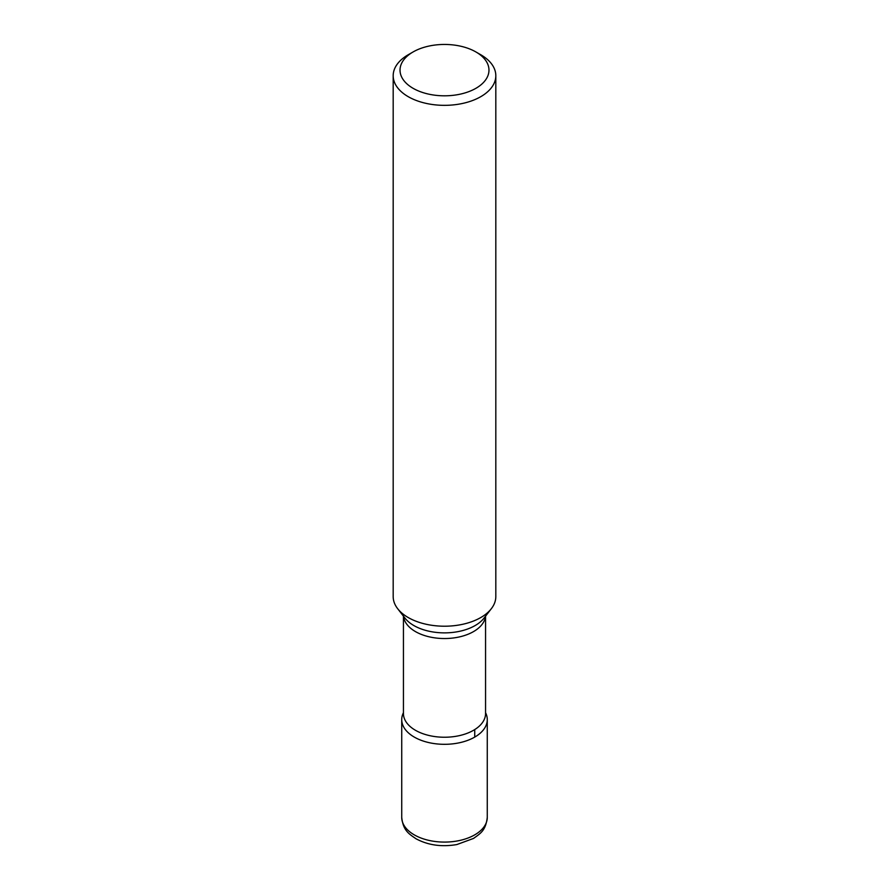 <?xml version="1.0" encoding="UTF-8"?>
<svg xmlns="http://www.w3.org/2000/svg" width="889" height="889" viewBox="0 0 889 889"><rect width="100%" height="100%" fill="white"/><g stroke="black" fill="none" stroke-linecap="round" stroke-linejoin="round"><path stroke-width="1.33" d="M393.182 75.721L393.182 596.575A51.318 29.626 0 0 0 397.65 608.676A51.318 29.626 0 0 0 408.207 617.533A51.318 29.626 0 0 0 491.35 608.676A51.318 29.626 0 0 0 495.818 596.575L495.818 75.721A51.318 29.626 180 0 1 464.136 103.091A51.318 29.626 180 0 1 408.207 96.668A51.318 29.626 180 0 1 393.182 75.721A51.318 29.626 180 0 1 408.207 54.762L413.052 51.973A44.472 25.681 0 0 0 413.052 88.289A44.472 25.681 0 0 0 475.948 88.289A44.472 25.681 0 0 0 475.948 51.973A44.472 25.681 0 0 0 413.052 51.973M414.263 737.081A42.772 24.692 180 0 1 403.439 712.711A42.772 24.692 0 0 0 401.728 719.623A42.772 24.692 0 0 0 414.263 737.081A42.772 24.692 0 0 0 460.869 742.437A42.772 24.692 0 0 0 487.272 719.623A42.772 24.692 0 0 0 485.561 712.711A42.772 24.692 180 0 1 466.292 740.87A42.772 24.692 180 0 1 414.263 737.081M480.793 54.762L475.948 51.973L480.793 54.762A51.318 29.626 180 0 1 495.818 75.721M474.737 737.081L474.737 729.569M397.65 608.676L404.928 618.066A43.35 25.025 0 0 0 413.852 625.545A43.35 25.025 0 0 0 484.072 618.066L491.35 608.676M403.439 616.155L403.439 713.534A41.061 23.703 0 0 0 415.474 730.302A41.061 23.703 0 0 0 460.213 735.436A41.061 23.703 0 0 0 485.561 713.534L485.561 616.155M485.483 616.244A41.061 23.703 180 0 1 459.08 636.991A41.061 23.703 180 0 1 415.474 631.601A41.061 23.703 180 0 1 403.517 616.244M487.272 817.402C485.661 830.959 480.238 833.493 473.57 838.416L456.868 844.55C441.677 847.15 428.065 845.228 416.03 838.771C408.962 833.904 403.173 830.648 401.728 817.402A42.772 24.692 0 0 0 414.263 834.86A42.772 24.692 0 0 0 460.869 840.205A42.772 24.692 0 0 0 487.272 817.402L487.272 719.623M401.728 817.402L401.728 719.623"/></g></svg>
